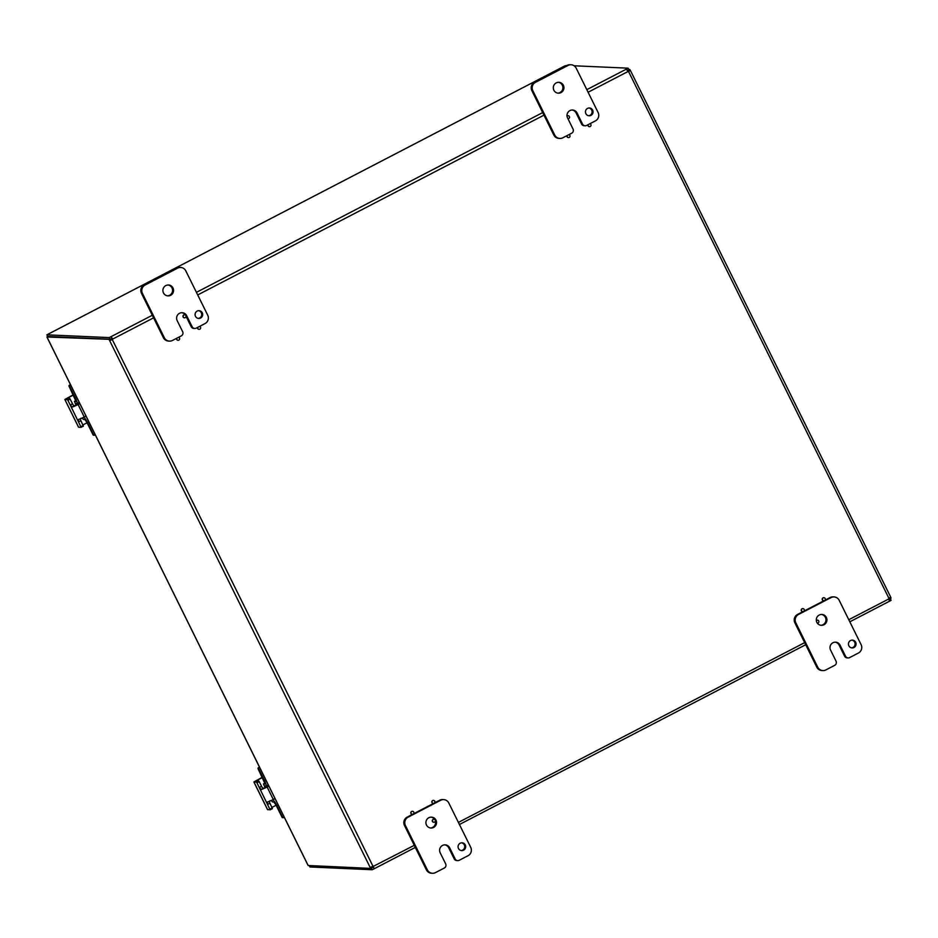 <?xml version="1.0" encoding="UTF-8"?>
<svg xmlns="http://www.w3.org/2000/svg" width="938" height="938" viewBox="0 0 938 938"><rect width="100%" height="100%" fill="white"/><g stroke="black" fill="none" stroke-linecap="round" stroke-linejoin="round"><path stroke-width="1.41" d="M458.483 848.468A3.893 3.799 -87.5 0 1 462.047 842.816A3.893 3.799 -87.5 0 1 465.67 846.873A3.893 3.799 -87.5 0 1 458.483 848.468M461.226 850.543A3.893 3.799 92.5 0 0 461.566 842.828M454.203 858.88L448.716 847.788L449.677 847.835A5.452 5.323 -87.5 0 0 445.163 844.857A5.452 5.323 -87.5 0 0 440.168 852.759L445.656 863.851A3.107 3.037 -87.5 0 1 444.307 868.025L435.502 872.598A6.214 6.074 -87.5 0 1 427.341 869.866L405.427 825.522A6.214 6.074 -87.5 0 1 408.112 817.162L440.637 800.278A6.214 6.074 -87.5 0 1 448.81 803.01L470.724 847.354A6.214 6.074 -87.5 0 1 468.039 855.714L459.233 860.287A3.107 3.037 -87.5 0 1 455.153 858.915L454.203 858.88A3.107 3.037 92.5 0 0 456.771 860.568L457.721 860.615M412.603 814.301L407.162 817.127A6.214 6.074 92.5 0 0 404.477 825.487L426.391 869.831A6.214 6.074 92.5 0 0 431.539 873.231L432.488 873.266M443.662 799.61L442.701 799.563A6.214 6.074 92.5 0 0 439.688 800.231L434.552 802.905M433.614 803.385L413.541 813.809M448.716 847.788A5.452 5.323 92.5 0 0 444.682 844.857M430.507 827.984A5.452 5.323 92.5 0 0 435.361 820.949M434.704 819.507A5.452 5.323 92.5 0 0 430.988 817.139M426.473 825.041A5.452 5.323 -87.5 0 1 431.468 817.139A5.452 5.323 -87.5 0 1 436.545 822.814A5.452 5.323 -87.5 0 1 426.473 825.041M449.677 847.835L455.153 858.915M585.863 113.639A3.893 3.799 -87.5 0 1 589.427 107.987A3.893 3.799 -87.5 0 1 593.062 112.044A3.893 3.799 -87.5 0 1 585.863 113.639M588.607 115.714A3.893 3.799 92.5 0 0 588.958 107.999M581.583 124.039L576.108 112.959L577.058 112.994A5.452 5.323 -87.5 0 0 572.555 110.016A5.452 5.323 -87.5 0 0 567.56 117.93L573.036 129.01A3.107 3.037 -87.5 0 1 571.699 133.196L562.894 137.769A6.214 6.074 -87.5 0 1 554.733 135.037L532.819 90.693A6.214 6.074 -87.5 0 1 535.492 82.333L568.029 65.437A6.214 6.074 -87.5 0 1 576.19 68.169L598.104 112.513A6.214 6.074 -87.5 0 1 595.431 120.873L586.625 125.446A3.107 3.037 -87.5 0 1 582.545 124.086L581.583 124.039A3.107 3.037 92.5 0 0 584.163 125.739L585.113 125.786M571.043 64.769L570.093 64.734A6.214 6.074 92.5 0 0 567.08 65.402L534.543 82.286A6.214 6.074 92.5 0 0 531.858 90.646L553.783 134.99A6.214 6.074 92.5 0 0 558.931 138.39L559.88 138.437M576.108 112.959A5.452 5.323 92.5 0 0 572.074 110.016M557.899 93.143A5.452 5.323 92.5 0 0 558.38 82.31M553.866 90.212A5.452 5.323 -87.5 0 1 558.849 82.31A5.452 5.323 -87.5 0 1 563.926 87.984A5.452 5.323 -87.5 0 1 553.866 90.212M577.058 112.994L582.545 124.086M848.867 645.778A3.893 3.799 -87.5 0 1 852.431 640.126A3.893 3.799 -87.5 0 1 856.066 644.183A3.893 3.799 -87.5 0 1 848.867 645.778M851.61 647.853A3.893 3.799 92.5 0 0 851.962 640.138M844.587 656.19L839.111 645.098L840.061 645.145A5.452 5.323 -87.5 0 0 835.559 642.167A5.452 5.323 -87.5 0 0 830.564 650.069L836.039 661.161A3.107 3.037 -87.5 0 1 834.703 665.335L825.897 669.908A6.214 6.074 -87.5 0 1 817.737 667.188L795.823 622.844A6.214 6.074 -87.5 0 1 798.496 614.484L831.033 597.588A6.214 6.074 -87.5 0 1 839.193 600.32L861.107 644.664A6.214 6.074 -87.5 0 1 858.434 653.024L849.629 657.597A3.107 3.037 -87.5 0 1 845.548 656.225L844.587 656.19A3.107 3.037 92.5 0 0 847.166 657.89L848.116 657.925M802.998 611.611L797.546 614.437A6.214 6.074 92.5 0 0 794.861 622.797L816.787 667.141A6.214 6.074 92.5 0 0 821.934 670.541L822.884 670.576M834.046 596.92L833.096 596.885A6.214 6.074 92.5 0 0 830.083 597.553L824.936 600.214M824.01 600.695L803.925 611.13M839.111 645.098A5.452 5.323 92.5 0 0 835.078 642.167M820.902 625.294A5.452 5.323 92.5 0 0 821.383 614.449M816.869 622.363A5.452 5.323 -87.5 0 1 821.852 614.449A5.452 5.323 -87.5 0 1 826.929 620.124A5.452 5.323 -87.5 0 1 816.869 622.363M840.061 645.145L845.548 656.225M195.479 316.317A3.893 3.799 -87.5 0 1 199.044 310.677A3.893 3.799 -87.5 0 1 202.667 314.722A3.893 3.799 -87.5 0 1 195.479 316.317M198.223 318.392A3.893 3.799 92.5 0 0 198.563 310.677M185.9 315.637A1.489 1.454 -87.5 0 1 184.54 317.806A1.489 1.454 -87.5 0 1 183.144 316.258A1.489 1.454 -87.5 0 1 185.9 315.637L186.674 315.684A5.452 5.323 -87.5 0 0 182.16 312.706A5.452 5.323 -87.5 0 0 177.165 320.62L182.652 331.7A3.107 3.037 -87.5 0 1 181.304 335.886L172.498 340.447A6.214 6.074 -87.5 0 1 164.338 337.727L142.424 293.383A6.214 6.074 -87.5 0 1 145.109 285.023L177.634 268.127A6.214 6.074 -87.5 0 1 185.806 270.859L207.72 315.203A6.214 6.074 -87.5 0 1 205.035 323.563L196.23 328.136A3.107 3.037 -87.5 0 1 192.149 326.764L191.2 326.729A3.107 3.037 92.5 0 0 193.767 328.429L194.717 328.464M180.659 267.459L179.697 267.424A6.214 6.074 92.5 0 0 176.684 268.092L144.159 284.976A6.214 6.074 92.5 0 0 141.474 293.336L163.388 337.68A6.214 6.074 92.5 0 0 168.535 341.08L169.485 341.115M191.2 326.729L186.064 316.329M185.384 315.051A5.452 5.323 92.5 0 0 181.679 312.706M167.503 295.833A5.452 5.323 92.5 0 0 167.984 284.988M163.47 292.902A5.452 5.323 -87.5 0 1 168.465 284.988A5.452 5.323 -87.5 0 1 173.542 290.674A5.452 5.323 -87.5 0 1 163.47 292.902M186.674 315.684L192.149 326.764M413.764 812.132A1.489 1.454 -87.5 0 1 412.392 814.301A1.489 1.454 -87.5 0 1 410.996 812.754A1.489 1.454 -87.5 0 1 413.764 812.132M412.298 814.301A1.489 1.454 -87.5 0 1 410.809 812.742A1.489 1.454 -87.5 0 1 412.427 811.323M434.763 801.228A1.489 1.454 -87.5 0 1 433.403 803.397A1.489 1.454 -87.5 0 1 432.008 801.838A1.489 1.454 -87.5 0 1 434.763 801.228M433.309 803.385A1.489 1.454 -87.5 0 1 431.82 801.826A1.489 1.454 -87.5 0 1 433.438 800.407M435.22 820.093A1.489 1.454 -87.5 0 1 433.848 822.263A1.489 1.454 -87.5 0 1 432.465 820.703A1.489 1.454 -87.5 0 1 435.22 820.093M433.755 822.251A1.489 1.454 -87.5 0 1 432.266 820.703A1.489 1.454 -87.5 0 1 433.884 819.284M804.147 609.454A1.489 1.454 -87.5 0 1 802.776 611.611A1.489 1.454 -87.5 0 1 801.392 610.063A1.489 1.454 -87.5 0 1 804.147 609.454M802.682 611.611A1.489 1.454 -87.5 0 1 801.193 610.052A1.489 1.454 -87.5 0 1 802.811 608.633M816.341 620.651A1.489 1.454 -87.5 0 1 818.722 620.979A1.489 1.454 -87.5 0 1 817.338 623.149L817.35 623.149M816.318 620.475A1.489 1.454 -87.5 0 1 817.385 620.17M825.159 598.538A1.489 1.454 -87.5 0 1 823.787 600.707A1.489 1.454 -87.5 0 1 822.403 599.148A1.489 1.454 -87.5 0 1 825.159 598.538M823.693 600.695A1.489 1.454 -87.5 0 1 822.204 599.148A1.489 1.454 -87.5 0 1 823.822 597.729M567.033 116.195A1.489 1.454 -87.5 0 1 569.401 116.535A1.489 1.454 -87.5 0 1 567.936 118.692L568.041 118.692M567.021 116.019A1.489 1.454 -87.5 0 1 568.076 115.714M589.943 123.722A1.489 1.454 -87.5 0 1 589.498 126.653A1.489 1.454 -87.5 0 1 588.208 124.625M589.404 126.642A1.489 1.454 -87.5 0 1 587.962 124.742M568.932 134.626A1.489 1.454 -87.5 0 1 568.487 137.558A1.489 1.454 -87.5 0 1 567.197 135.529M568.393 137.558A1.489 1.454 -87.5 0 1 566.962 135.658M199.548 326.412A1.489 1.454 -87.5 0 1 199.114 329.344A1.489 1.454 -87.5 0 1 197.812 327.315M199.008 329.332A1.489 1.454 -87.5 0 1 197.578 327.432M184.434 317.794A1.489 1.454 -87.5 0 1 182.945 316.247A1.489 1.454 -87.5 0 1 184.563 314.828M178.548 337.317A1.489 1.454 -87.5 0 1 178.103 340.248A1.489 1.454 -87.5 0 1 176.801 338.219M177.997 340.236A1.489 1.454 -87.5 0 1 176.567 338.348M47.006 337.082L308.098 865.364M564.664 66L47.861 334.327M308.168 865.504L370.498 868.4L370.58 867.158M47.944 334.291L46.9 334.831L47.709 336.472L109.992 339.228L109.183 337.586L111.036 336.683L112.748 339.04L111.845 338.325L109.992 339.228M566.962 65.461L564.77 65.953M574.091 65.777L628.097 68.169L628.906 69.811L627.416 70.62M888.943 599.394L890.291 598.679L891.1 600.308L889.482 601.223L888.884 598.913A1.735 1.7 -87.5 0 1 889.013 598.514L890.737 597.307L891.018 598.151L889.423 598.983L889.177 598.327M309.27 865.68L309.903 866.97L372.187 869.737L371.108 868.084M47.955 336.484L47.029 337.129M46.959 337L112.232 339.427A1.735 1.7 92.5 0 0 112.361 339.028M372.667 866.372L370.498 868.4M371.823 866.724L373.054 866.395A1.735 1.7 -87.5 0 1 373.441 866.524L374.039 868.834L372.187 869.737M153.586 317.841L112.748 339.04A1.735 1.7 -87.5 0 1 112.619 339.45L109.781 340.6L112.267 339.357M370.217 867.556L109.23 339.755M373.054 866.395L112.232 339.427M628.823 71.452L628.179 71.546L628.143 70.338L629.75 69.506L630.43 70.526L890.725 597.178L889.634 597.869M628.695 71.182L630.301 70.35L628.577 71.569A1.735 1.7 -87.5 0 1 628.179 71.429L626.478 69.072L628.097 68.169M629.75 69.506L628.73 69.459M374.297 868.705L415.311 847.413L374.18 868.776L373.054 866.501A1.735 1.7 92.5 0 0 372.832 866.419M371.378 868.096L373.23 867.193L373.054 866.501L373.23 867.193L373.054 866.501L414.279 845.326M111.845 338.325L111.036 336.683L152.308 315.262M109.183 337.586L46.9 334.831M626.49 69.318L626.947 70.033M259.181 781.612L258.689 780.932L256.437 782.104L256.93 782.784L259.181 781.612L262.3 787.709L263.754 788.26L268.737 785.821M268.854 786.067L267.107 786.97A6.214 0.645 153.7 0 1 261.339 789.515L259.263 787.51L270.132 809.822L272.407 808.65L269.323 801.908L269.921 800.747M256.93 782.784L259.263 787.51L261.526 786.337M256.437 782.104L253.87 781.964L262.312 777.285M267.6 809.6L270.132 809.822M270.167 809.811L272.407 808.65M269.886 803.256L267.623 804.429L267.518 802.002A6.214 0.645 -26.3 0 0 273.275 799.457L275.022 798.543M257.833 780.897L257.446 780.111L256.426 780.838L258.689 780.932M257.446 780.111L262.429 777.532M276.124 805.25L271.938 807.419M263.484 783.898L265.008 783.113L263.484 783.898L265.079 787.697M271.363 800.407L272.43 801.92L273.861 801.978L275.889 804.781L282.068 817.279A0.75 0.727 92.5 0 0 282.69 817.678L283.241 817.702A0.75 0.727 -87.5 0 1 282.619 817.303L282.068 817.279M284.284 817.279L283.604 817.631A0.75 0.727 -87.5 0 1 283.241 817.702M258.947 767.741L258.396 767.718A0.75 0.727 92.5 0 0 258.067 768.714L258.618 768.738A0.75 0.727 -87.5 0 1 258.947 767.741L259.627 767.39M258.396 767.718L259.498 767.143M258.618 768.738L264.457 780.545A6.214 1.149 62.6 0 1 265.993 786.009A6.214 1.149 62.6 0 1 265.876 786.032L264.715 785.985L265.466 787.51M275.08 798.66L272.724 799.891A6.214 1.149 62.6 0 1 276.78 805.496L282.619 817.303M265.067 783.898L258.067 768.714M264.95 783.957L263.519 783.887M70.151 399.131L69.658 398.451L67.407 399.623L67.888 400.303L70.151 399.131L73.27 405.228L74.723 405.791L79.695 403.34M79.824 403.586L78.077 404.489A6.214 0.645 153.7 0 1 72.308 407.033L70.233 405.028L81.114 427.341L78.616 427.236L64.839 399.482L73.27 394.804M67.888 400.303L70.233 405.028L72.484 403.856M67.407 399.623L64.921 399.518M83.376 426.169L81.114 427.341L83.376 426.169L80.293 419.427L80.891 418.266M80.844 420.775L78.593 421.948L78.475 419.521A6.214 0.645 -26.3 0 0 84.244 416.976L85.991 416.073M68.802 398.416L68.415 397.642L67.36 398.345L69.658 398.451M68.415 397.642L73.399 395.05M87.093 422.768L82.907 424.937M74.454 401.417L75.978 400.632L74.454 401.417L76.037 405.216M82.321 417.926L83.388 419.438L84.83 419.497L86.859 422.299L93.038 434.798A0.75 0.727 92.5 0 0 93.659 435.197L94.21 435.232A0.75 0.727 -87.5 0 1 93.589 434.822L93.038 434.798M95.242 434.798L94.562 435.15A0.75 0.727 -87.5 0 1 94.21 435.232M69.904 385.26L69.353 385.237A0.75 0.727 92.5 0 0 69.037 386.233L69.588 386.257A0.75 0.727 -87.5 0 1 69.904 385.26L70.585 384.908M69.353 385.237L70.467 384.662M69.588 386.257L75.427 398.064A6.214 1.149 62.6 0 1 76.963 403.528A6.214 1.149 62.6 0 1 76.834 403.551L75.685 403.504L76.435 405.028M86.05 416.179L83.693 417.41A6.214 1.149 62.6 0 1 87.75 423.015L93.589 434.822M76.025 401.417L69.037 386.233M75.919 401.476L74.489 401.405M427.341 869.866L426.391 869.831M439.688 800.231L440.637 800.278M408.112 817.162L407.162 817.127M404.477 825.487L405.427 825.522M554.733 135.037L553.783 134.99M567.08 65.402L568.029 65.437M535.492 82.333L534.543 82.286M531.858 90.646L532.819 90.693M817.737 667.188L816.787 667.141M830.083 597.553L831.033 597.588M798.496 614.484L797.546 614.437M794.861 622.797L795.823 622.844M164.338 337.727L163.388 337.68M176.684 268.092L177.634 268.127M145.109 285.023L144.159 284.976M141.474 293.336L142.424 293.383M112.454 338.688L111.118 339.392M889.013 598.514L628.577 71.569M889.412 601.258L849.816 621.812L889.435 601.258M805.695 644.723L459.432 824.502L805.707 644.734M458.401 822.415L804.675 642.636M848.784 619.725L888.884 598.913M196.429 292.351L542.692 112.572M586.813 89.661L626.478 69.072M628.179 71.429L588.091 92.252M543.97 115.151L197.707 294.942M261.339 789.515L263.754 788.26M267.647 809.717L253.952 781.999M272.219 807.993L269.968 809.166M273.275 799.457L267.107 786.97M265.782 779.853L264.457 780.545M276.78 805.496L278.117 804.804M72.308 407.033L74.723 405.791M83.189 425.512L80.938 426.684M84.244 416.976L78.077 404.489M76.752 397.372L75.427 398.064M87.75 423.015L89.087 422.323M111.13 339.404L112.454 338.712M46.97 337.117L308.098 865.469M564.711 65.965L47.897 334.291M253.87 781.964L267.576 809.682M265.993 786.009L268.245 784.836M64.839 399.482L78.534 427.2M76.963 403.528L79.214 402.355"/></g></svg>

